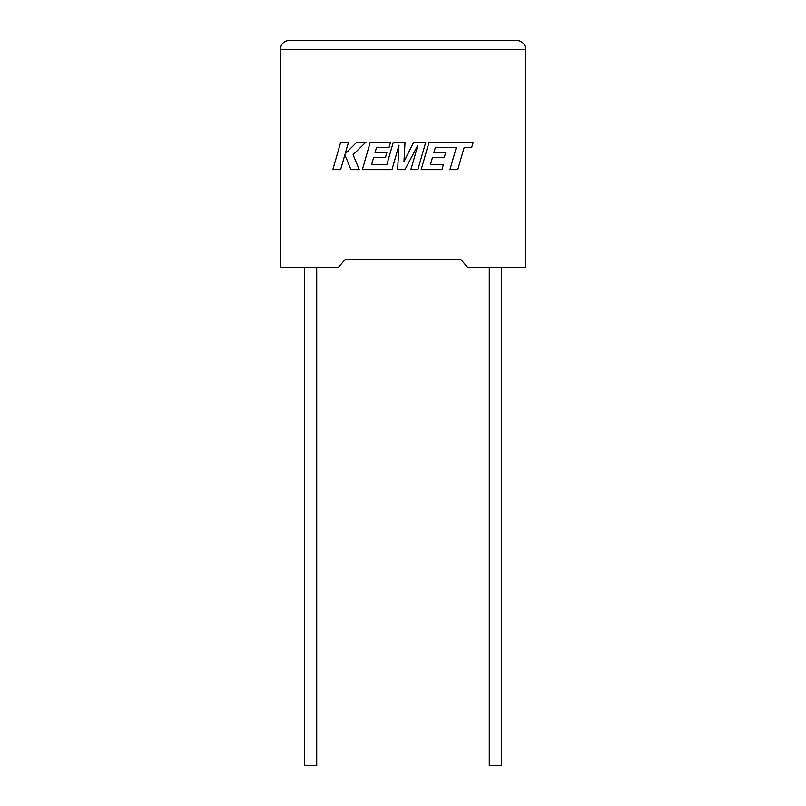 <?xml version="1.0" encoding="UTF-8"?>
<svg xmlns="http://www.w3.org/2000/svg" width="806" height="806" viewBox="0 0 806 806"><rect width="100%" height="100%" fill="white"/><g stroke="black" fill="none" stroke-linecap="round" stroke-linejoin="round"><path stroke-width="1.21" d="M489.292 267.33L489.292 765.7L501.292 765.7L501.292 267.33M316.708 267.33L316.708 765.7L304.708 765.7L304.708 267.33M460.79 259.502L467.601 267.33L525.744 267.33L525.744 49.529C525.159 43.967 522.087 40.884 516.515 40.3C522.087 40.884 525.159 43.967 525.744 49.529L280.256 49.529L280.256 267.33L338.399 267.33L345.21 259.502L460.79 259.502L345.21 259.502M289.485 40.3C283.914 40.884 280.841 43.967 280.256 49.529C280.841 43.967 283.914 40.884 289.485 40.3L516.515 40.3M340.716 142.148L332.818 169.643L340.636 169.643L344.908 154.712L350.902 169.643L359.275 169.643L353.078 154.712L365.924 142.148L356.867 142.148L345.18 153.865L348.545 142.148L340.716 142.148M425.759 142.148L413.7 142.148L403.957 161.784L405.015 142.148L393.308 142.148L386.91 164.414L371.667 164.414L373.611 157.573L385.409 157.573L386.87 152.495L375.062 152.495L376.553 147.377L389.076 147.377L390.567 142.148L370.256 142.148L362.337 169.643L391.958 169.643L398.99 145.161L397.62 169.643L404.944 169.643L417.931 145.04L410.869 169.643L417.861 169.643L425.759 142.148M435.371 147.377L456.337 147.458L449.95 169.643L457.788 169.643L464.165 147.458L471.691 147.458L473.223 142.148L429.074 142.148L421.165 169.643L441.94 169.643L443.431 164.404L430.485 164.404L432.439 157.573L444.237 157.573L445.688 152.495L433.88 152.495L435.371 147.377"/></g></svg>
